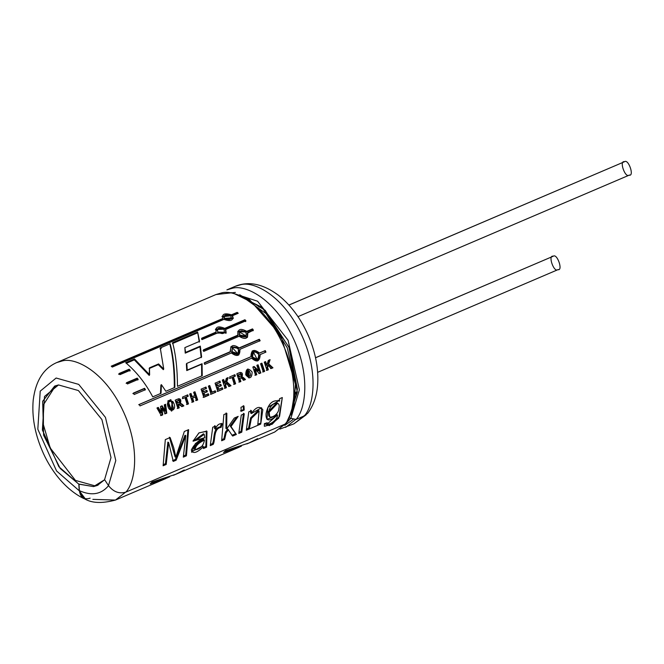 <?xml version="1.0" encoding="UTF-8"?>
<svg xmlns="http://www.w3.org/2000/svg" width="664" height="664" viewBox="0 0 664 664"><rect width="100%" height="100%" fill="white"/><g stroke="black" fill="none" stroke-linecap="round" stroke-linejoin="round"><path stroke-width="1" d="M90.138 498.174C84.037 500.009 80.452 497.502 79.389 490.654L78.991 484.081L93.508 486.587L78.817 484.156L58.88 466.742L42.388 430.015L44.496 396.491L58.498 384.937L54.672 386.074L42.662 401.28L43.625 435.235L60.233 468.494L78.817 484.156L79.207 490.737L56.556 470.95L37.823 429.226L40.222 391.146L56.133 378.023L40.222 391.146L37.823 429.226L56.556 470.95L79.207 490.737L85.465 499.062L83.656 498.506L79.207 490.737L78.991 484.081L79.389 490.654C91.599 496.116 101.36 494.406 108.664 485.525C101.36 494.406 91.599 496.116 79.389 490.654L83.755 498.291C90.976 503.163 101.542 503.76 115.461 500.067L125.43 492.29L115.461 500.067L92.869 499.369M285.329 423.972L274.664 432.056L284.615 424.296L274.664 432.056L246.8 443.959M167.95 477.615L150.172 483.89L152.106 482.014L175.595 474.345L184.235 469.979M241.314 446.274L223.536 452.549L225.469 450.673L248.958 443.004L257.599 438.638M285.03 424.122C294.6 414.427 300.153 379.318 281.328 340.947C262.736 302.444 233.579 289.006 221.228 292.998L215.924 294.567L221.228 292.998C233.579 289.006 262.736 302.444 281.328 340.947C300.153 379.318 294.6 414.427 285.03 424.122L286.284 423.159L293.895 406.252L295.43 384.19L280.772 335.312L249.573 299.721L232.051 292.749L215.924 294.567L56.722 362.577L62.026 361.008C74.368 357.016 103.534 370.454 122.126 408.966C140.942 447.329 135.398 482.438 125.828 492.132L285.03 424.122L125.828 492.132C135.398 482.438 140.942 447.329 122.126 408.966C103.534 370.454 74.368 357.016 62.026 361.008L56.722 362.577C43.467 368.42 35.624 380.953 33.2 400.176C31.797 416.253 34.719 432.928 41.981 450.184C49.377 468.054 63.711 488.588 83.656 498.506M184.866 347.612L185.563 352.418L200.32 346.11L201.624 357.049L186.8 363.382L187.248 370.072L202.072 363.731L202.246 375.716L177.462 386.307C177.404 369.234 175.794 354.692 172.615 342.674L197.623 331.992L199.573 341.329L184.866 347.612L185.223 353.14L199.98 346.84L200.32 346.11L185.563 352.418L185.223 353.14L184.866 347.612L199.573 341.329L197.623 331.992L199.283 342.109L197.623 331.992L172.615 342.674C175.794 354.692 177.404 369.234 177.462 386.307L202.246 375.716L202.072 363.731L201.582 364.237L201.673 376.065L201.582 364.237L202.072 363.731L186.758 370.57L201.582 364.237L186.758 370.57L187.248 370.072L186.8 363.382L186.36 363.963L186.758 370.57L186.36 363.963L186.8 363.382L201.624 357.049L200.32 346.11L201.184 357.639L199.98 346.84L185.223 353.14L184.866 347.612M133.373 393.088L144.578 388.299L145.466 389.685L134.186 394.499L133.373 393.088L134.186 394.499L145.466 389.685L144.578 388.299L144.08 388.797L144.951 390.158L144.08 388.797L144.578 388.299L133.373 393.088M126.525 382.705L137.224 378.131L138.22 379.376L127.455 383.975L126.525 382.705L127.455 383.975L138.22 379.376L137.224 378.131L136.842 378.795L137.813 380.024L136.842 378.795L137.224 378.131L126.525 382.705M119.977 374.654L118.972 373.55L129.156 369.201L130.227 370.271L119.977 374.654L130.227 370.271L129.156 369.201L128.891 370.006L129.945 371.06L128.891 370.006L129.156 369.201L118.972 373.55L119.977 374.654M222.88 318.471L222.739 319.401L222.88 318.471L111.237 366.171L112.291 367.067L223.934 319.376L112.291 367.067L111.237 366.171L222.88 318.471C221.693 314.014 224.548 312.794 231.454 314.811L237.197 312.354L238.251 313.259L232.508 315.715C233.628 320.546 230.773 321.766 223.934 319.376L233.255 318.255L232.508 315.715L238.251 313.259L237.197 312.354L237.438 313.607L237.197 312.354L231.454 314.811L231.313 315.74L237.056 313.284L231.313 315.74L231.454 314.811L222.066 316.321M216.157 332.033L215.883 332.847L216.157 332.033L201.715 338.2L201.98 339.619L217.161 333.129L201.98 339.619L201.715 338.2L216.157 332.033C215.128 326.796 217.983 325.576 224.722 328.373L244.933 319.741L245.937 320.837L225.727 329.468L226.167 332.888L225.727 329.468L225.445 330.265L225.727 329.468L245.937 320.837L244.933 319.741L244.667 320.546L245.655 321.633L244.667 320.546L244.933 319.741L224.722 328.373L224.457 329.186L244.667 320.546L224.457 329.186L224.722 328.373L215.493 329.12M203.682 351.414L203.491 349.82L238.177 335.005C237.446 329.095 240.302 327.875 246.742 331.344L252.494 328.887L253.416 330.166L247.672 332.623C248.253 338.823 245.398 340.043 239.098 336.283L203.682 351.414L239.098 336.283L247.531 337.154L247.672 332.623L247.265 333.262L253.416 330.166L252.494 328.887L252.104 329.551L253.017 330.805L252.104 329.551L252.494 328.887L246.742 331.344L246.361 332.008L252.104 329.551L246.361 332.008L246.742 331.344L237.919 331.195L237.787 335.669L238.177 335.005L203.491 349.82L203.682 351.414M204.595 362.66L230.549 351.571C230.209 345.106 233.064 343.886 239.123 347.911L259.333 339.279L260.155 340.69L239.936 349.322C240.094 356.012 237.239 357.232 231.371 352.982L204.67 364.395L204.595 362.66L204.67 364.395L231.371 352.982L238.774 354.916L239.936 349.322L260.155 340.69L259.333 339.279L258.844 339.777L259.649 341.163L258.844 339.777L259.333 339.279L238.625 348.409L258.844 339.777L238.625 348.409L239.123 347.911L230.981 346.716L230.059 352.069L204.595 362.66M250.942 356.709C251.075 349.845 253.93 348.625 259.508 353.049L265.26 350.592L265.94 352.103L260.197 354.551C259.832 361.573 256.968 362.793 251.623 358.22L139.98 405.911L139.291 404.401L250.942 356.709L139.291 404.401L139.98 405.911L251.623 358.22L257.632 360.934L260.197 354.551L259.599 354.85L265.94 352.103L265.26 350.592L264.67 350.916L265.343 352.393L264.67 350.916L265.26 350.592L258.918 353.364L264.67 350.916L258.918 353.364L259.508 353.049L252.444 350.882L250.942 356.709M267.185 422.76L264.372 423.657L267.185 422.76C267.177 427.209 278.266 419.582 277.419 415.033C269.327 422.005 265.55 421.491 266.081 413.489C268.214 403.563 272.705 399.446 279.552 401.139L279.602 398.69L282.308 397.537L278.755 418.137L269.277 425.657L264.372 423.657L264.363 426.288L272.19 424.238L279.594 416.328L282.308 397.537L279.602 398.69L279.552 401.139L278.78 400.641L279.552 401.139L278.897 400.633L267.891 407.347L266.994 419.382L277.419 415.033L276.68 414.311L277.419 415.033L267.31 423.931L266.596 423.126M251.424 413.531C255.922 406.941 259.724 405.679 262.828 409.746L260.728 424.072L246.302 430.231L248.792 411.854L251.498 410.701L251.424 413.531L250.652 413.016L251.424 413.531L251.498 410.701L248.792 411.854L246.302 430.231L249.299 428.952L248.568 428.197L246.643 429.019L248.568 428.197L249.299 428.952L251.374 418.42L259.101 410.983L257.732 425.35L260.728 424.072L259.998 423.317L258.072 424.138L259.998 423.317L260.728 424.072L261.574 407.737L251.424 413.531M241.273 415.066L244.269 413.788L241.779 432.164L238.783 433.443L241.273 415.066L238.783 433.443L241.779 432.164L241.049 431.409L239.123 432.231L241.049 431.409L241.779 432.164L244.269 413.788L241.273 415.066M228.574 429.708L226.183 432.679L224.639 439.485L221.643 440.763L223.851 414.602L226.847 413.323L226.681 429.002L234.276 418.054L238.177 416.386L230.997 426.57L236.376 434.472L232.666 436.057L227.81 429.093L225.42 432.032L223.909 438.73L221.983 439.551L223.909 438.73L224.639 439.485L223.909 438.73L225.42 432.032L226.183 432.679L225.42 432.032L227.81 429.093L232.666 436.057L236.376 434.472L235.645 433.716L231.935 435.302L235.645 433.716L236.376 434.472L230.225 425.989L235.645 433.716L230.225 425.989L230.997 426.57L238.177 416.386L234.276 418.054L226.681 429.002L225.918 428.421L226.681 429.002L226.847 413.323L223.851 414.602L221.643 440.763L224.639 439.485L226.183 432.679L228.574 429.708M222.257 423.831L221.112 427.359C213.285 428.429 215.509 440.107 213.235 444.357L210.256 445.635L212.737 427.251L215.443 426.097L215.368 429.11C216.987 424.985 219.286 423.225 222.257 423.831C219.286 423.225 216.987 424.985 215.368 429.11L214.596 428.595L215.368 429.11L215.443 426.097L212.737 427.251L210.256 445.635L213.235 444.357L212.497 443.61L210.596 444.423L212.497 443.61L213.235 444.357C215.509 440.107 213.285 428.429 221.112 427.359L220.34 426.836C212.555 427.865 214.762 439.394 212.497 443.61C214.762 439.394 212.555 427.865 220.34 426.836L221.112 427.359L222.257 423.831M203.416 446.706L202.669 445.984L203.416 446.706L203.483 448.524L206.579 447.204L206.77 431.144L198.885 432.945L193.041 441.186L195.98 440.348L193.041 441.186L199.042 432.845L206.985 431.309L206.579 447.204L203.483 448.524L203.416 446.706C196.818 453.064 192.784 454.159 191.315 450.018C194.154 444.233 198.636 440.116 204.769 437.659L195.98 440.348L195.216 439.792L193.282 440.34L195.216 439.792L195.98 440.348L204.213 434.314L204.769 437.659L195.399 443.552L191.738 452.275M170.142 437.551L173.752 447.843L175.777 457.396L184.335 431.484L188.634 429.649L186.426 455.811L183.314 457.139L185.771 435.609L176.134 460.21L173.271 461.43L168.648 442.523L166.207 464.451L163.12 465.771L165.319 439.609L170.142 437.551L165.319 439.609L163.12 465.771L166.207 464.451L165.477 463.696L163.452 464.559L165.477 463.696L166.207 464.451L168.648 442.523L167.876 442.116L165.477 463.696L167.876 442.116L168.648 442.523L173.271 461.43L176.134 460.21L175.404 459.455L172.54 460.675L175.404 459.455L176.134 460.21L185.771 435.609L184.999 435.202L175.404 459.455L184.999 435.202L185.771 435.609L183.314 457.139L186.426 455.811L185.696 455.056L183.654 455.927L185.696 455.056L186.426 455.811L188.634 429.649L184.335 431.484L175.777 457.396L175.03 456.699L175.777 457.396L175.653 456.4L173.752 447.843L170.142 437.551M240.99 407.281L243.987 406.003L244.219 410.028L241.223 411.306L240.99 407.281L241.223 411.306L244.219 410.028L243.447 409.63L240.451 410.908L243.447 409.63L244.219 410.028L243.987 406.003L240.99 407.281M162.024 408.211L162.713 414.9L161.252 415.523L156.953 408.003L158.322 407.422L161.252 412.618L160.505 406.484L162.116 405.795L165.245 411.016L164.274 404.874L165.618 404.301L166.78 413.166L165.319 413.788L162.024 408.211L161.36 408.352L162.016 414.942L160.555 415.564L162.713 414.9L162.016 414.942L161.36 408.352L162.024 408.211L165.319 413.788L166.78 413.166L164.622 413.83L166.78 413.166L165.618 404.301L164.274 404.874L165.245 411.016L164.564 411.091L165.245 411.016L162.116 405.795L160.505 406.484L161.252 412.618L160.572 412.693L161.252 412.618L158.322 407.422L156.953 408.003L161.252 415.523L162.713 414.9L162.024 408.211M168.756 402.965L170.93 408.933L172.491 409.29L173.337 407.779L171.353 401.853L172.69 401.28C178.89 410.402 168.2 414.859 167.419 403.529L168.756 402.965L167.419 403.529L171.735 411.066L172.69 401.28L171.353 401.853L173.337 407.779L172.491 409.29L170.93 408.933L168.756 402.965M182.334 404.343L180.45 403.214L178.981 398.666L175.188 400.218L177.935 408.401L179.263 407.829L178.193 404.401L179.023 404.102L182.268 406.551L178.193 404.401L179.263 407.829L177.935 408.401L175.188 400.218C179.844 397.703 181.604 398.707 180.45 403.214L179.77 403.314L183.862 405.862L182.268 406.551L183.862 405.862L182.334 404.343L183.862 405.862L181.571 406.592L183.164 405.903L181.612 404.384M170.839 399.653L171.353 400.99L170.266 401.454L169.752 400.118L170.839 399.653L169.752 400.118L170.266 401.454L171.353 400.99L169.619 401.637L171.353 400.99L170.839 399.653M169.403 401.82L168.316 402.284L167.801 400.956L168.888 400.492L169.403 401.82L167.668 402.467L169.403 401.82L168.888 400.492L167.801 400.956L168.316 402.284L169.403 401.82M187.182 404.442L184.941 397.636L182.99 398.475L182.484 397.097L187.738 394.856L188.236 396.234L186.277 397.072L188.518 403.878L187.182 404.442L188.518 403.878L186.277 397.072L185.621 397.213L187.821 403.919L188.518 403.878L186.493 404.484L187.821 403.919L185.621 397.213L188.236 396.234L185.621 397.213L188.236 396.234L187.738 394.856L182.484 397.097L182.99 398.475L184.941 397.636L182.326 398.624L184.941 397.636L187.182 404.442M192.162 396.674L194.768 395.553L193.622 392.341L194.95 391.768L197.698 399.952L196.361 400.525L195.233 396.939L192.626 398.051L193.755 401.637L192.419 402.21L189.672 394.026L191.008 393.453L192.162 396.674L191.489 396.79L192.162 396.674L191.008 393.453L189.672 394.026L192.419 402.21L193.755 401.637L191.722 402.251L193.755 401.637L192.626 398.051L191.946 398.151L193.058 401.678L191.946 398.151L194.56 397.039L191.946 398.151L195.233 396.939L196.361 400.525L197.698 399.952L195.672 400.566L197.698 399.952L194.95 391.768L193.622 392.341L194.768 395.553L192.162 396.674M203.831 397.338L201.084 389.154L205.981 387.062L206.479 388.44L202.927 389.959L203.557 391.76L206.869 390.341L207.334 391.727L204.022 393.138L204.744 395.379L208.421 393.802L208.845 395.196L203.831 397.338L208.845 395.196L208.421 393.802L204.055 395.437L204.744 395.379L204.022 393.138L203.35 393.237L204.055 395.437L203.35 393.237L207.334 391.727L203.35 393.237L207.334 391.727L206.869 390.341L202.885 391.876L203.557 391.76L202.927 389.959L202.263 390.108L202.885 391.876L202.263 390.108L206.479 388.44L202.263 390.108L206.479 388.44L205.981 387.062L201.084 389.154L203.831 397.338M209.733 385.543L212.023 392.266L215.335 390.847L215.758 392.241L211.11 394.225L208.396 386.116L209.733 385.543L208.396 386.116L211.11 394.225L215.758 392.241L210.413 394.267L215.758 392.241L215.335 390.847L211.335 392.324L212.023 392.266L209.733 385.543M215.061 383.178L219.958 381.094L220.456 382.464L216.904 383.991L217.535 385.784L220.846 384.373L221.311 385.759L217.999 387.17L218.713 389.403L222.398 387.834L222.822 389.22L217.809 391.362L215.061 383.178L217.809 391.362L222.822 389.22L217.111 391.403L222.822 389.22L222.398 387.834L218.033 389.469L218.713 389.403L217.999 387.17L217.327 387.27L218.033 389.469L217.327 387.27L221.311 385.759L217.327 387.27L221.311 385.759L220.846 384.373L216.862 385.908L217.535 385.784L216.904 383.991L216.24 384.132L216.862 385.908L216.24 384.132L220.456 382.464L216.24 384.132L220.456 382.464L219.958 381.094L215.061 383.178M224.938 383.12L226.349 378.356L228.15 377.592L226.781 381.808L231.014 385.726L229.287 386.456L226.25 383.385L225.627 385.211L226.399 387.693L225.054 388.266L222.316 380.082L223.652 379.509L224.938 383.12L224.266 383.228L224.938 383.12L223.652 379.509L222.316 380.082L225.054 388.266L226.399 387.693L224.366 388.307L226.399 387.693L225.627 385.211L224.947 385.294L225.702 387.734L224.947 385.294L225.627 385.211L226.25 383.385L225.577 383.485L224.947 385.294L225.577 383.485L226.25 383.385L229.287 386.456L231.014 385.726L226.781 381.808L226.117 381.933L230.317 385.759L231.014 385.726L228.59 386.498L230.317 385.759L226.117 381.933L226.781 381.808L228.15 377.592L226.349 378.356L224.938 383.12M234.317 384.315L232.076 377.509L230.117 378.339L229.611 376.969L234.865 374.72L235.371 376.098L233.413 376.936L235.645 383.742L234.317 384.315L235.645 383.742L233.413 376.936L232.749 377.086L234.956 383.784L235.645 383.742L233.62 384.356L234.956 383.784L232.749 377.086L235.371 376.098L232.749 377.086L235.371 376.098L234.865 374.72L229.611 376.969L230.117 378.339L232.076 377.509L229.453 378.488L232.076 377.509L234.317 384.315M239.87 372.537L236.799 373.89C241.439 371.375 243.19 372.371 242.069 376.886L241.389 376.986L244.784 379.584L243.19 380.264L245.481 379.542L243.887 380.223L241.14 377.94L239.804 378.082L240.883 381.509L239.546 382.074L236.799 373.89L239.546 382.074L240.883 381.509L238.849 382.115L240.883 381.509L239.804 378.082L239.131 378.173L240.185 381.543L239.131 378.173L241.14 377.94L243.887 380.223L245.481 379.542L244.784 379.584L243.232 378.065M243.954 378.023L245.481 379.542L243.074 377.343L241.389 376.986L240.252 372.446M245.746 374.828C245.912 368.396 248.054 367.466 252.146 372.047C251.797 378.463 249.664 379.393 245.746 374.828L249.174 377.932L247.896 369.01L245.746 374.828M259.491 373.558L255.101 369.333L256.827 374.695L255.59 375.226L252.843 367.043L254.146 366.486L258.744 370.786L256.852 365.324L258.097 364.802L260.836 372.985L258.802 373.591L260.836 372.985L258.097 364.802L256.852 365.324L258.744 370.786L258.064 370.869L258.744 370.786L254.146 366.486L252.843 367.043L255.59 375.226L256.827 374.695L254.893 375.268L256.827 374.695L255.101 369.333L254.436 369.466L256.138 374.737L254.436 369.466L255.101 369.333L259.491 373.558M261.898 363.175L264.646 371.359L263.309 371.931L260.562 363.748L261.898 363.175L260.562 363.748L263.309 371.931L264.646 371.359L262.612 371.964L264.646 371.359L261.898 363.175M266.878 365.2L268.289 360.444L270.09 359.672L268.721 363.897L272.962 367.806L271.236 368.537L268.198 365.466L267.567 367.3L268.339 369.782L267.003 370.346L264.255 362.162L265.592 361.598L266.878 365.2L266.206 365.316L266.878 365.2L265.592 361.598L264.255 362.162L267.003 370.346L268.339 369.782L266.305 370.387L268.339 369.782L267.567 367.3L266.887 367.375L267.642 369.815L266.887 367.375L267.567 367.3L268.198 365.466L267.526 365.565L266.887 367.375L267.526 365.565L268.198 365.466L271.236 368.537L272.962 367.806L270.538 368.578L272.962 367.806L268.721 363.897L268.057 364.013L272.265 367.839L268.057 364.013L268.721 363.897L270.09 359.672L268.289 360.444L266.878 365.2M161.402 384.647L161.037 393.329L152.762 396.856C145.333 382.962 136.303 371.583 125.687 362.718L134.493 358.958L149.624 374.795L149.466 367.839L158.596 363.938L163.734 369.043L160.265 347.953L170.142 343.728C173.279 355.688 174.856 370.255 174.881 387.411L165.867 391.262L161.402 384.647L160.887 385.095L160.456 393.669L160.887 385.095L161.402 384.647L165.867 391.262L174.881 387.411C174.856 370.255 173.279 355.688 170.142 343.728L169.967 344.624C172.947 356.477 174.391 370.852 174.308 387.751C174.391 370.852 172.947 356.477 169.967 344.624L170.142 343.728L160.265 347.953L163.734 369.043L163.327 369.674L163.734 369.043L158.596 363.938L158.256 364.661L163.327 369.674L158.256 364.661L158.596 363.938L149.466 367.839L149.226 375.442L149.624 374.795L134.493 358.958L134.319 359.855L149.226 375.442L134.319 359.855L134.493 358.958L125.687 362.718C136.303 371.583 145.333 382.962 152.762 396.856L161.037 393.329L161.402 384.647M56.133 378.023L78.717 384.39L105.443 417.365L115.785 460.567L108.481 485.6C113.428 491.891 119.213 494.066 125.828 492.132C119.213 494.066 113.428 491.891 108.481 485.6L115.785 460.567L105.443 417.365L78.717 384.39L56.133 378.023M58.498 384.937L78.385 390.548L101.907 419.573L111.012 457.596L104.58 479.64L108.481 485.6L104.58 479.64L111.012 457.596L101.907 419.573L78.385 390.548L58.498 384.937M93.508 486.587L95.135 485.89L75.447 480.412L50.207 447.968L43.392 424.686L43.45 404.774L55.585 385.718L43.45 404.774L43.392 424.686L50.207 447.968L75.447 480.412L95.135 485.89L93.508 486.587L97.342 485.45L104.638 479.723L93.508 486.587M98.147 485.085L95.135 485.89M235.139 286.358L240.443 284.79C252.785 280.797 281.951 294.235 300.543 332.747C319.359 371.11 313.815 406.219 304.245 415.913L307.772 413.207C313.3 405.795 316.545 396.781 317.525 386.182C318.869 370.072 315.881 353.389 308.569 336.133C301.116 319.01 291.114 305.415 278.556 295.347C262.994 283.818 248.519 280.822 235.139 286.358L226.889 289.886L232.192 288.317C244.535 284.325 273.701 297.754 292.293 336.266C311.109 374.637 305.564 409.746 295.995 419.432L304.245 415.913C313.815 406.219 319.359 371.11 300.543 332.747C281.951 294.235 252.785 280.797 240.443 284.79L235.139 286.358M235.23 294.094L261.981 307.291L288.948 347.156L297.314 392.167L289.039 417.913L290.882 418.312L299.389 389.726L288.068 340.225L257.591 301.224L230.989 292.6L257.591 301.224L288.068 340.225L299.389 389.726L290.882 418.312L295.995 419.432C305.564 409.746 311.109 374.637 292.293 336.266C273.701 297.754 244.535 284.325 232.192 288.317L226.889 289.886M291.064 414.934L297.43 389.096L289.172 347.728L265.152 310.287L239.729 294.774M242.551 296.808L266.048 313.64L287.321 347.919L295.754 385.61L291.546 411.489L295.754 385.61L287.321 347.919L266.048 313.64L242.551 296.808M257.914 305.988L259.425 307.191M295.704 392.117L295.538 394.042M231.753 292.799L235.405 292.434M292.202 408.128L293.463 404.575M293.04 419.515L284.781 425.408M303.83 416.087L293.878 423.848L303.83 416.087M295.613 419.573L285.628 427.375L295.613 419.573M286.657 422.669L290.89 418.328L289.039 417.913M304.12 415.714L304.535 415.531M304.245 415.913L295.995 419.432L290.882 418.312M160.09 348.849L161.236 348.359M149.126 368.561L158.256 364.661L149.126 368.561M126.343 363.266L134.319 359.855L126.343 363.266M269.435 359.846L268.057 364.013L269.435 359.846M264.944 361.764L266.206 365.316L264.944 361.764M261.251 363.341L263.948 371.392L261.251 363.341M257.441 364.968L260.147 373.019L257.441 364.968M253.49 366.652L258.064 370.869L253.49 366.652M248.286 370.479L247.639 370.62L246.435 374.288L247.108 374.181L248.286 370.479L249.332 376.363L247.108 374.181L246.435 374.288L248.635 376.422M248.842 377.932L247.547 369.126M247.108 374.181C254.27 381.916 247.913 363.017 247.108 374.181M239.804 378.082L240.576 377.866M239.903 377.957L239.131 378.173M238.7 376.886L239.364 376.77L238.642 374.703L237.986 374.845L238.7 376.886L237.986 374.845L241.339 374.039L241.762 374.994L241.347 375.832L238.7 376.886M240.243 374.006L239.721 374.114M240.21 374.039L238.642 374.703L239.364 376.77L241.605 375.55L241.538 374.28L240.841 373.865M234.209 374.894L234.707 376.247L234.209 374.894M227.495 377.758L226.117 381.933L227.495 377.758M222.996 379.683L224.266 383.228L222.996 379.683M221.71 387.892L222.125 389.262L221.71 387.892M220.174 384.489L220.639 385.85L220.174 384.489M219.303 381.26L219.801 382.613L219.303 381.26M214.646 390.913L215.061 392.283L214.646 390.913M209.085 385.709L211.335 392.324L209.085 385.709M208.156 395.229L203.134 397.379L208.156 395.229L207.732 393.868L208.156 395.229M206.197 390.465L206.662 391.826L206.197 390.465M205.325 387.228L205.823 388.589L205.325 387.228M194.303 391.943L197 399.994L194.303 391.943M190.36 393.627L191.489 396.79L190.36 393.627M187.082 395.022L187.58 396.383L187.082 395.022M168.249 400.691L168.756 402.002L168.249 400.691M170.2 399.861L170.706 401.172L170.2 399.861M178.649 398.765L179.77 403.314L180.45 403.214M179.263 407.829L177.238 408.443L179.263 407.829M178.193 404.401L177.512 404.5L178.575 407.87L177.512 404.5L178.193 404.401M177.081 403.206L177.753 403.098L177.022 401.023L176.367 401.172L177.081 403.206L176.367 401.172L179.728 400.367L179.994 401.878L177.081 403.206M178.624 400.326L178.143 400.425M178.89 400.243L177.022 401.023L177.753 403.098L179.994 401.878L179.927 400.608L179.23 400.184M172.491 409.29L171.27 409.505M171.171 409.514L170.2 408.949L168.108 403.131L170.2 408.949L171.685 409.397M171.353 411.049L172.134 401.703M164.971 404.476L166.083 413.207L164.971 404.476M161.468 405.97L164.564 411.091L161.468 405.97M157.675 407.588L160.572 412.693L157.675 407.588M243.223 405.662L243.447 409.63L243.223 405.662M187.912 429.957L185.696 455.056L187.912 429.957M175.03 456.699L169.378 437.211M206.579 447.204L205.84 446.449L202.752 447.768L205.84 446.449L206.579 447.204M203.433 433.791L195.216 439.792L203.79 434.131M195.083 449.827C200.204 449.179 203.342 445.951 204.495 440.132L203.732 439.518L204.495 440.132C198.553 442.772 195.415 446 195.083 449.827C195.415 446 198.553 442.772 204.495 440.132C203.342 445.951 200.204 449.179 195.083 449.827L194.909 449.694M203.732 439.518C197.83 442.124 194.693 445.32 194.344 449.121C194.693 445.32 197.83 442.124 203.732 439.518M194.901 449.694L194.344 449.121M191.464 451.86L202.669 445.984M205.84 446.449L206.33 430.928M214.671 425.641L214.596 428.595L214.671 425.641M221.486 423.358L220.34 426.836L221.486 423.358M226.084 412.983L225.918 428.421L226.084 412.983M236.658 417.033L230.225 425.989L236.658 417.033M243.497 413.323L241.049 431.409L243.497 413.323M258.246 410.41L250.602 417.897L248.568 428.197L250.602 417.897L258.246 410.41M250.726 410.236L250.652 413.016L250.726 410.236M269.169 412.219L277.66 403.255L276.921 402.741L268.405 411.605L268.937 416.12L269.7 416.834L269.169 412.219L268.405 411.605L269.169 412.219C265.974 421.275 278.772 416.162 278.888 408.368C281.403 398.823 268.522 403.762 269.169 412.219M253.465 352.186L252.893 352.559L251.905 357.249L252.503 356.942L253.465 352.186L257.142 359.349L252.503 356.942L251.905 357.249L256.528 359.597L257.142 359.349M138.701 404.725L250.353 357.033L138.701 404.725M258.918 353.364L252.179 351.082M257.308 361.033L259.599 354.85M256.545 359.589L251.905 357.249M252.503 356.942C256.619 360.801 258.669 359.929 258.645 354.327C254.395 350.534 252.345 351.405 252.503 356.942M232.309 347.704L231.678 352.244L232.176 351.762L232.317 347.712L237.795 353.563L232.176 351.762L231.678 352.244L237.272 353.987M204.097 363.158L230.059 352.069L204.097 363.158M238.625 348.409L230.765 347.015M238.517 355.099L239.43 349.803M232.176 351.762C236.716 355.34 238.766 354.46 238.318 349.139C233.67 345.662 231.62 346.533 232.176 351.762M239.422 331.867L239.463 335.776L239.438 331.875L246.195 336.108L239.853 335.121L239.463 335.776L245.78 336.706M203.109 350.492L237.787 335.669L203.109 350.492M247.332 337.403L247.265 333.262M246.361 332.008L237.753 331.593M239.853 335.121C244.742 338.291 246.792 337.42 245.995 332.506C241.024 329.477 238.974 330.348 239.853 335.121M201.449 339.013L215.883 332.847L201.449 339.013M217.161 333.129L226.167 332.888M217.593 332.863L217.867 332.058L217.593 332.863L224.341 332.954L224.656 332.224L217.867 332.058L217.145 329.568L216.879 330.415M224.457 329.186L215.41 329.568M225.943 333.328L225.445 330.265M217.867 332.058C223.021 334.697 225.071 333.826 224.017 329.444C218.805 326.97 216.754 327.842 217.867 332.058M232.35 316.628L232.508 315.715L233.122 318.678M111.917 366.744L222.739 319.401L111.917 366.744M231.437 318.72L231.612 317.849L224.623 318.396L223.76 316.537M223.743 316.529L224.473 319.318L224.623 318.396L224.473 319.318L231.421 318.72M231.313 315.74L222.066 316.811M224.623 318.396C229.935 320.43 231.985 319.558 230.765 315.782C225.411 313.939 223.37 314.811 224.623 318.396M118.698 374.363L128.891 370.006L118.698 374.363M126.143 383.369L136.842 378.795L126.143 383.369M132.875 393.586L144.08 388.797L132.875 393.586M172.441 343.57L197.44 332.888L172.441 343.57M152.106 482.014L150.172 483.89L169.677 476.827M154.131 481.566L151.907 482.23L154.131 481.566M225.469 450.673L223.536 452.549M227.495 450.225L225.27 450.889L227.495 450.225M557.818 269.65C553.859 272.871 547.634 254.694 553.228 256.238L315.541 357.78L553.228 256.238C557.187 253.017 563.412 271.202 557.818 269.65C563.412 271.202 557.187 253.017 553.228 256.238L315.524 357.722M629.074 175.147C625.123 178.367 618.898 160.182 624.484 161.734L288.948 305.075L624.484 161.734C628.443 158.513 634.668 176.69 629.074 175.147C634.668 176.69 628.443 158.513 624.484 161.734L288.906 305.025M115.461 500.067L165.95 478.503M173.437 475.299L239.306 447.162M279.884 429.102L293.878 423.848L306.162 414.801M249.332 376.372L248.635 376.438M240.484 377.874L239.812 377.965M239.978 374.039L240.634 373.89M179.064 404.102L178.392 404.202M178.35 400.351L179.014 400.201M204.238 434.331L203.483 433.824M259.126 410.991L258.371 410.485M278.905 400.633L278.183 400.176M237.803 353.563L237.28 353.987M246.203 336.117L245.788 336.706M558.324 269.501L317.658 372.321M629.58 174.997L297.987 316.653"/></g></svg>
